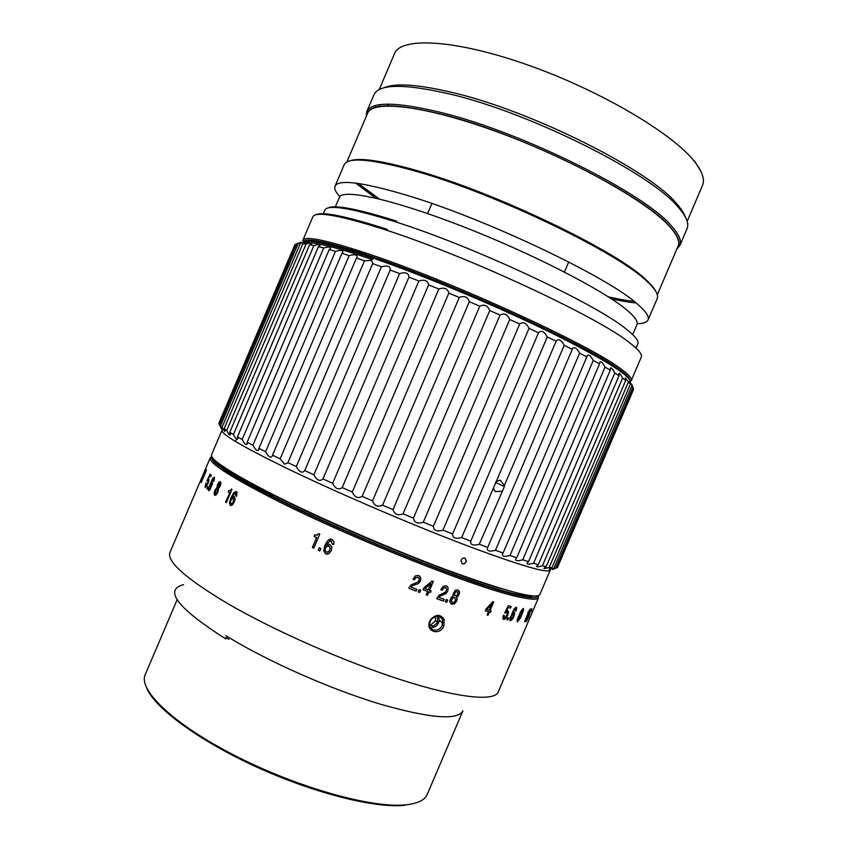 <?xml version="1.0" encoding="UTF-8"?>
<svg xmlns="http://www.w3.org/2000/svg" width="848" height="848" viewBox="0 0 848 848"><rect width="100%" height="100%" fill="white"/><g stroke="black" fill="none" stroke-linecap="round" stroke-linejoin="round"><path stroke-width="1.27" d="M677.849 205.068L677.806 206.774M528.325 612.722L524.488 621.701L530.212 609.044L527.795 612.616M538.268 595.731L538.491 597.723C537.579 599.79 531.685 599.684 520.82 597.416C482.205 590.356 349.026 537.685 272.028 498.158C228.78 475.887 208.205 462.414 210.283 457.729L211.82 456.648M210.283 457.729L170.056 552.207C166.176 561.122 185.235 578.156 227.222 603.31C273.936 630.594 345.602 662.129 402.196 680.181C458.906 698.286 494.236 701.508 498.147 692.148L498.232 691.947M443.801 625.93L444.161 619.538C440.536 613.994 436.02 614.016 430.614 619.602L429.756 621.213C425.092 631.4 439.974 636.329 443.801 625.93L442.211 625.177L442.518 619.676C439.465 614.97 435.628 615.001 431.007 619.771L429.65 623.354C428.399 631.294 439.391 632.809 442.211 625.177M332.109 539.36L328.356 540.07L324.816 545.518L323.66 550.914L325.685 553.892L328.918 553.659L331.409 550.5L331.812 546.918L329.872 544.554L326.554 544.988L329.904 541.024L331.197 541.056L332.151 543.981L333.656 544.66L334.059 542.148L332.109 539.36M318.329 550.14L319.208 547.872L320.851 548.624L319.887 550.903L318.329 550.14L319.272 547.903M318.233 550.14L319.887 550.903M313.834 548.115L319.791 534.145L318.657 533.625L317.004 535.173L314.725 534.876L314.089 536.36L316.611 537.526L312.382 547.448L313.834 548.115M429.576 590.335L433.37 581.452L432.109 580.975L423.788 587.94L423.035 589.71L427.646 591.427L426.184 594.851L427.456 595.317L428.918 591.893L430.455 592.455L431.113 590.897L429.47 590.25L433.254 581.399M419.76 592.455L418.149 591.851L419.113 589.593L420.725 590.197L419.76 592.455L418.159 591.809M412.891 579.279L414.365 579.852L416.05 577.52L417.969 577.287L419.135 578.527L418.933 580.541L417.788 582.035L411.11 584.844L408.725 588.268L416.092 591.077L416.834 589.318L411.057 587.113L412.414 585.809L418.594 583.477L420.396 581.05L420.746 577.615L418.689 575.516L415.509 575.792L412.891 579.279M445.444 587.494L443.801 587.908L442.168 590.24L440.812 589.752L442.031 590.155L443.663 587.812L445.889 587.728M444.066 599.271L443.472 601.073L444.214 599.324L438.914 597.448L440.207 596.123L446.006 593.579L447.744 591.141L448.157 587.791L446.313 585.841L443.334 586.244L440.812 589.752M443.472 601.073L436.699 598.667L439.01 595.232L445.306 592.222L446.684 589.678L445.592 587.59M446.313 599.494L447.776 600.002L446.822 602.239L445.359 601.73L446.313 599.494M452.917 594.48L453.373 596.059L451.571 597.013L449.843 600.702L449.938 602.303L451.73 604.264L454.517 603.861L456.701 601.084L457.199 598.932L456.616 597.172L458.079 596.292L459.552 593.07L459.478 591.681L457.856 589.932L455.323 590.229L452.917 594.48M506.881 612.235L504.666 612.924L508.249 605.758L511.153 606.447L510.454 608.101L507.867 607.444L510.454 608.101M505.281 613.189L506.86 612.235L507.39 613.613L505.673 617.259L504.496 617.842L504.263 615.425L503.468 615.245L502.853 618.234L503.765 619.496L505.747 618.499L507.708 615.266L508.514 612.055L507.708 610.602L506.267 611.207L508.1 607.56M514.121 608.822L509.754 618.987L510.326 620.8L512.033 619.687L513.877 616.422L514.725 613.422L514.142 612.055L512.319 613.327L513.888 610.316L515.446 608.843L515.425 610.952L516.061 611.069L516.729 607.73L516.22 607.21L514.121 608.822M507.698 620.005L506.892 619.846L507.793 617.715L508.599 617.885L507.698 620.005L506.913 619.771M520.566 611.715L517.1 620.089L517.513 621.828L520.471 617.959L523.598 609.903L523.248 608.387L520.566 611.715M530.519 610.475L526.173 621.69L528.686 617.047L529.809 613.242L528.717 614.779L530.085 611.811L531.102 610.168L530.848 611.917L531.622 609.924L531.813 608.578L530.519 610.475M492.868 601.614L486.042 609.065L485.31 610.783L488.554 611.705L487.144 615.012L488.024 615.256L489.434 611.949L490.494 612.245L491.13 610.74L490.08 610.443L493.737 601.868L492.868 601.614M209.615 475.898L207.993 479.396L208.788 478.993L208.894 480.646L207.845 483.901L205.036 487.621L205.852 483.169L205.735 486.01L207.421 483.752L208.036 480.551L206.891 480.954L210.081 474.074L211.353 475.209L210.664 476.83L209.615 475.898L210.707 476.735M212.668 478.41L208.385 488.416L208.481 490.663L209.827 489.985L212.488 483.752L212.233 482.014L210.845 482.894L213.049 478.982L213.738 481.526L214.586 477.943L214.29 477.212L212.668 478.41L214.3 477.223M207.431 486.54L206.976 488.999L207.431 486.54M217.639 484.282L216.982 487.494L214.926 490.239L214.067 493.441L214.608 495.296L216.145 494.914L217.819 492.264L218.466 488.522L220.257 486.084L220.978 483.265L220.427 481.632L219.07 481.961L217.639 484.282L220.353 481.59M229.246 490.653L230.391 490.632L231.387 488.978L231.992 489.349L226.331 502.663L225.547 502.175L229.808 492.805L228.25 491.914L229.575 492.73M230.158 490.557L228.843 490.504L228.25 491.914M233.889 492.508L230.932 497.818L229.437 502.864L230.274 505.44L232.352 504.984L234.366 501.878L235.108 498.539L234.207 496.515L232.076 497.172L234.716 493.26L235.521 493.186L235.723 495.804L236.592 496.313L237.048 492.455L236.338 491.543L233.889 492.508L236.189 491.469M206.477 469.803L202.206 478.569L201.241 482.523L206.477 469.803M538.035 595.794C537.802 598.275 531.897 598.296 520.312 595.858C481.908 588.724 349.747 536.413 273.236 497.214C229.236 474.583 208.809 461.132 211.936 456.849M218.286 464.057C230.624 475.611 284.695 504.2 352.757 533.922C420.767 563.634 489.179 588.459 517.418 594.437C525.368 596.144 530.604 596.653 533.148 595.974M272.696 497.628C249.1 485.533 232.67 476.057 223.416 469.188M226.003 635.767L230.084 638.258C270.046 662.373 330.805 689.127 379.268 703.851C429.427 718.245 457.295 720.63 462.849 710.995L462.934 710.794M225.875 639C177.529 608.133 163.42 590.007 183.55 584.632M225.939 637.516L228.865 639.297M304.665 243.821C309.096 240.525 331.685 245.782 372.442 259.583M373.904 258.619C331.907 244.351 308.64 238.924 304.082 242.316M374.159 258.449C425.283 276.172 498.02 306.679 551.338 332.829C605.801 360.082 632.142 376.682 630.382 382.649M295.168 244.818L219.091 423.523M296.524 243.832L295.38 244.319L218.975 423.777L221.551 428.887L220.544 425.77L224.752 431.505L224.116 428.622L226.734 430.402C228.547 434.07 229.649 435.575 230.052 434.918L229.744 432.321L233.412 434.526C235.511 438.575 236.868 440.101 237.482 439.126L237.44 436.858L242.157 439.487C244.521 443.896 246.143 445.433 247.044 444.087L247.181 442.2L252.916 445.232C255.534 450.012 257.453 451.518 258.661 449.769L258.905 448.327L265.615 451.719C268.466 456.839 270.682 458.302 272.261 456.107L272.515 455.143L280.126 458.863L284.515 464.11L287.705 463.029L372.834 263.23L371.35 260.315L364.513 260.792L356.478 258.046L356.987 257.23C357.432 254.697 354.814 254.156 349.143 255.619L341.956 253.319L342.815 252.206C343.196 250.224 340.758 249.937 335.49 251.337L329.247 249.513L330.476 248.178C330.784 246.704 328.526 246.641 323.703 247.987L318.445 246.641L320.067 245.189C320.311 244.15 318.244 244.277 313.866 245.57L309.637 244.701L311.682 243.217C311.841 242.549 309.965 242.846 306.054 244.086L302.853 243.683L305.333 242.252L298.114 243.577L301.008 242.263L296.524 243.832L219.526 424.689M223.268 429.512L222.006 430.19C220.448 433.646 241.479 446.08 285.087 467.502C333.444 490.992 405.365 522.05 460.644 543.261C517.471 564.704 547.342 573.683 550.246 570.206L550.214 569.294M220.491 426.873L219.038 423.926M294.754 244.987L218.922 423.11M220.544 425.77L298.114 243.577M300.277 243.524L222.112 427.116M224.116 428.622L302.853 243.683M306.054 244.086L226.734 430.402M229.744 432.321L309.637 244.701M313.866 245.57L233.412 434.526M237.44 436.858L318.445 246.641M323.703 247.987L242.157 439.487M247.181 442.2L329.247 249.513M335.49 251.337L252.916 445.232M258.905 448.327L341.956 253.319M349.143 255.619L265.615 451.719M272.515 455.143L356.478 258.046M364.513 260.792L280.126 458.863M287.854 462.584L296.281 466.591C299.45 472.272 302.27 473.587 304.739 470.555L390.197 270.024C390.599 266.272 387.674 265.201 381.42 266.791L372.622 263.633M381.42 266.791L296.281 466.591M304.739 470.555L313.877 474.774C316.845 480.36 319.866 481.749 322.94 478.929L332.639 483.307C335.342 488.766 338.522 490.186 342.179 487.579L352.291 492.052C354.665 497.341 357.951 498.783 362.16 496.377L372.526 500.871C374.498 505.959 377.837 507.39 382.554 505.175L393.016 509.606C394.521 514.471 397.86 515.881 403.044 513.824L413.411 518.128C414.407 522.739 417.693 524.096 423.279 522.188L433.392 526.301C433.847 530.636 437.017 531.919 442.932 530.127L452.62 533.975C452.514 538.035 455.535 539.222 461.683 537.526L470.746 541.204C470.227 544.872 473.078 545.889 479.279 544.268L487.717 547.426L487.367 548.062C486.879 551.073 489.572 551.804 495.444 550.278L503.076 553.023L502.408 554.041C501.974 556.447 504.507 556.924 509.987 555.461L516.718 557.783L515.69 559.086C515.33 560.941 517.672 561.175 522.739 559.797L528.505 561.652L527.085 563.146C526.799 564.514 528.961 564.535 533.572 563.22L538.342 564.62L536.508 566.199C536.307 567.153 538.289 566.994 542.423 565.743L546.154 566.676L543.897 568.266C543.759 568.86 545.54 568.552 549.239 567.354L551.921 567.821L549.239 569.347L555.673 568.096L552.567 569.474L557.443 567.535L633.541 389.444L631.728 384.218L632.937 387.282L629.545 381.388L630.35 384.261L625.273 377.773L625.729 380.392L622.58 378.102C620.63 374.233 619.4 372.664 618.881 373.364L619.051 375.696L614.842 372.982C612.595 368.732 611.101 367.142 610.359 368.212L610.295 370.184L605.048 367.089C602.546 362.478 600.766 360.898 599.727 362.34L599.525 363.919L593.271 360.453C590.515 355.503 588.448 353.955 587.06 355.81L586.805 356.955L579.619 353.16C576.651 347.892 574.266 346.408 572.485 348.719L572.273 349.376L564.227 345.306C561.079 339.751 558.397 338.363 556.161 341.129L547.289 336.985C544.225 331.43 541.3 330.031 538.501 332.776L529.046 328.335C526.216 322.908 523.11 321.466 519.718 324L509.775 319.473C507.242 314.216 503.998 312.753 500.034 315.096L489.762 310.548C487.611 305.492 484.282 304.04 479.777 306.202L469.336 301.708C467.619 296.885 464.269 295.464 459.277 297.457L448.836 293.101C447.606 288.532 444.278 287.165 438.861 289.009L428.6 284.864C427.89 280.561 424.647 279.278 418.87 281.006L408.948 277.137C408.8 273.109 405.694 271.922 399.631 273.565L313.877 474.774M399.631 273.565L390.197 270.024M549.652 568.372L548.847 567.482M322.94 478.929L408.948 277.137M418.87 281.006L332.639 483.307M342.179 487.579L428.6 284.864M438.861 289.009L352.291 492.052M362.16 496.377L448.836 293.101M459.277 297.457L372.526 500.871M382.554 505.175L469.336 301.708M479.777 306.202L393.016 509.606M403.044 513.824L489.762 310.548M500.034 315.096L413.411 518.128M423.279 522.188L509.775 319.473M519.718 324L433.392 526.301M442.932 530.127L529.046 328.335M538.501 332.776L452.62 533.975M461.683 537.526L547.289 336.985M556.108 341.278L470.82 541.056M479.279 544.268L504.401 486.54L504.433 485.353L499.97 480.138L496.197 481.6M501.942 491.193L495.084 491.564L493.451 488.035M504.433 485.353L564.227 345.306M572.273 349.376L487.717 547.426M495.444 550.278L579.619 353.16M586.805 356.955L503.076 553.023M509.987 555.461L593.271 360.453M599.525 363.919L516.718 557.783M522.739 559.797L605.048 367.089M610.295 370.184L528.505 561.652M533.572 563.22L614.842 372.982M619.051 375.696L538.342 564.62M542.423 565.743L622.58 378.102M625.729 380.392L546.154 566.676M549.239 567.354L628.251 382.395M630.35 384.261L551.921 567.821M554.009 568.065L631.866 385.851M632.937 387.282L555.673 568.096M556.786 567.927L633.477 388.448M222.006 430.19L211.587 454.666C209.562 459.213 230.19 472.58 273.48 494.744C321.498 518.997 393.377 550.151 448.921 570.725C506.055 591.416 536.349 599.398 539.794 594.66L539.837 594.565M464.863 558.111C462.849 557.751 461.535 558.715 460.909 561.005L462.425 563.814C464.418 564.164 465.732 563.199 466.347 560.899L464.863 558.111M273.713 496.08C233.592 475.548 213.049 462.542 212.064 457.072M500.818 588.459C453.341 575.421 342.857 530.424 277.476 497.098L273.544 495.094M461.948 563.57L462.277 563.729C464.301 564.068 465.605 563.104 466.22 560.835L465.139 558.238M206.891 480.954L210.293 474.276M207.993 479.396L208.831 479.035M205.036 487.621L206.064 483.381M205.873 486.074L207.686 483.848L208.184 480.615M208.481 490.663L210.325 483.731L212.922 478.505M213.272 481.176L213.696 478.866M210.845 482.894L212.254 482.024M209.329 489.073L211.247 486.837L211.565 483.625M211.481 483.604L210.982 486.741L209.159 489.01L209.721 485.745L210.696 483.975L211.746 483.699M207.007 488.904L207.654 486.741M214.957 495.444L214.321 493.536L215.18 490.335L217.236 487.579L217.894 484.367M219.971 483.371L219.007 486.869L218.021 487.261L217.724 486.413L218.964 483.477L219.971 483.371L220.024 484.197M218.275 487.356L219.25 486.953L220.268 484.282M215.583 493.737L216.728 493.218L217.925 490.07L217.311 488.914L217.205 491.851L215.307 493.642L215.477 490.663L216.441 489.116L217.576 489.01M230.391 490.632L231.589 489.105M226.352 502.599L225.547 502.175M225.791 502.249L229.808 492.805M228.483 491.988L229.077 490.6M230.709 505.62L229.681 502.938L231.165 497.893L234.122 492.582M235.723 495.804L235.755 493.26M236.603 496.26L235.956 495.879M232.076 497.172L234.08 496.44M231.26 503.839L232.416 503.521L233.635 501.656L234.133 499.493L233.295 498.094M233.37 498.136L233.412 501.581L232.182 503.447L230.963 503.733L230.423 502.376L230.963 500.15L232.14 498.37L233.603 498.211M202.471 479.237L202.948 477.551M205.545 472.262L205.947 471.467M205.608 472.283L203.213 477.89M203.064 477.827L205.449 472.219M430.424 627.584C434.028 628.008 436.794 626.365 438.702 622.633L439.306 620.429L438.543 616.22M429.65 625.199L433.148 626.365L437.716 622.305L437.335 616.581L436.254 616.21M437.716 622.305L435.533 620.715L435.247 616.464M433.148 626.365L430.975 624.764L435.533 620.715M327.688 554.168L325.759 553.882L323.745 550.903L326.204 542.858L328.43 540.059L330.55 539.074M332.151 543.981L331.261 541.045L330.381 540.929M333.667 544.617L332.215 543.971M326.554 544.988L328.335 544.299M327.529 552.249L329.628 550.564L330.158 547.723L328.992 546.229L327.816 546.038M330.095 547.734L329.808 550.055L328.293 551.953L326.374 552.101L325.155 550.522L325.484 548.126L326.957 546.324L328.918 546.239L330.158 547.723M313.855 548.084L312.382 547.448M316.611 537.526L314.089 536.36M312.477 547.448L316.707 537.526M314.195 536.36L314.809 534.908M316.389 535.268L318.731 533.657M430.455 592.455L428.802 591.809L427.35 595.232L426.205 594.808M430.985 590.855L430.339 592.37M427.646 591.427L423.046 589.667M430.964 583.657L424.943 588.565L430.964 583.657L428.314 589.869L425.049 588.65M420.608 590.155L419.665 592.381M414.365 579.852L412.902 579.248M418.52 577.594L415.965 577.456L414.28 579.778M419.739 576.11L420.735 579.64L418.509 583.392L412.34 585.735L411.057 587.113M416.092 591.077L408.747 588.226M416.739 589.275L415.997 590.992M438.914 597.448L440.07 596.027L445.868 593.483L447.606 591.056L448.02 587.696L446.928 586.127M436.72 598.635L443.334 600.978M447.617 599.949L446.822 602.239M446.684 602.144L445.37 601.688M450.935 603.861L454.369 603.765L456.563 600.988L457.061 598.836L456.468 597.077L457.941 596.197L459.415 592.996L458.386 590.187M454.931 597.745L452.8 597.67L451.496 599.282L451.242 601.221L451.963 602.26M457.379 591.798L455.556 591.756L454.464 593.176L454.888 595.625M451.21 600.278L452.472 602.536L454.178 602.271L455.726 599.674L454.454 597.49M451.348 600.405L452.938 597.766L454.592 597.586M454.199 594.056L455.323 595.847L456.701 595.699L458.047 593.43L456.966 591.575M454.348 594.141L455.705 591.851L457.104 591.671M510.899 606.384L510.21 607.984M507.867 607.444L506.267 611.207M507.804 610.624L508.238 612.585L507.475 615.15L505.514 618.383L503.373 619.337M504.009 615.372L504.21 617.704M516.262 607.221L516.485 608.8L515.446 610.878M515.372 608.811L513.644 610.2L512.319 613.327M514.185 612.065L513.634 616.295L511.8 619.559L510.019 620.662M513.294 613.655L510.973 616.061L510.793 619.04M513.358 613.687L513.146 616.517L511.005 619.146L511.206 616.178L513.114 613.56M508.334 617.832L507.454 619.877M523.248 608.387L520.216 617.842L517.227 621.701M522.442 609.966L520.789 611.832L520.725 613.857M520.11 615.521L518.17 617.641L518.011 620.1M521.032 611.949L522.548 610.019L521.552 613.475L520.619 613.39L520.789 611.832M520.184 615.563L519.972 617.916L518.202 620.195L518.414 617.768L519.941 615.436M524.817 621.669L529.502 609.988M531.664 608.663L531.145 610.422M529.671 613.337L529.131 615.192M527.043 619.92L526.046 621.499M528.898 614.747L527.933 616.093M529.099 614.842L526.841 620.111L528.845 614.715M493.515 601.804L490.08 610.443M490.494 612.245L489.222 611.832L487.812 615.139L487.165 614.959M490.897 610.677L490.282 612.129M488.554 611.705L485.332 610.73M491.755 604.2L486.71 609.426L491.755 604.2L489.201 610.2L486.911 609.542M146.693 688.067C154.654 707.847 198.527 740.537 256.435 766.942C314.301 793.378 375.781 808.568 404.878 805.282M177.137 599.695L145.347 674.34C137.546 689.551 173.246 724.33 236.115 756.215C298.846 788.163 373.533 808.685 406.234 804.784C417.778 803.48 424.753 800.067 427.159 794.544L427.275 794.269M619.199 370.438L614.768 367.226C588.597 348.793 509.595 310.326 434.377 280.328C359.075 250.234 307.527 236.242 306.223 243.132L306.213 243.164M303.319 242.528C303.372 236.433 327.36 241.489 375.282 257.707C456.765 285.447 586.021 344.913 617.556 368.233C625.358 373.682 629.47 377.604 629.905 379.999M303.192 242.56L302.831 240.355C304.898 235.299 328.992 240.567 375.123 256.17C457.189 284.038 587.41 344.002 619.029 367.513C628.145 373.926 632.237 378.25 631.315 380.466L630.499 381.409M641.258 357.209L641.311 357.072C642.434 354.39 638.533 349.609 629.608 342.751C598.741 317.459 468.838 256.721 386.232 230.105C339.794 215.222 315.308 210.845 312.795 216.95L302.831 240.355M387.345 229.384C346.323 216.176 322.463 211.322 315.753 214.83M355.397 249.609L361.418 253.022M350.404 248.04L355.98 251.252M474.414 263.452L496.091 272.717M366.082 254.559L359.87 251.04M637.791 343.97L637.844 343.832C639.01 341.034 635.258 336.211 626.587 329.353C596.918 304.368 474.382 246.747 395.73 221.911C351.083 207.898 327.423 204.029 324.773 210.293L323.289 213.76M327.932 207.993C334.896 204.495 357.856 208.894 396.822 221.201M636.943 324.667L637.007 324.519C638.247 321.519 634.686 316.548 626.333 309.615C602.536 289.687 530.085 252.471 460.464 225.61C390.769 198.644 341.733 188.468 339.317 197.542L335.352 206.848M339.847 196.63C335.744 192.263 334.112 188.828 334.971 186.327C338.076 179.023 362.096 182.034 407.051 195.347C486.222 218.964 608.461 277.338 637.389 304.05C645.879 311.354 649.441 316.622 648.084 319.876C646.992 322.357 643.367 323.629 637.208 323.682M611.387 298.825C620.842 300.945 629.057 302.301 636.042 302.927M657.147 298.655L657.232 298.464C658.758 294.807 655.366 289.126 647.056 281.441C618.775 253.192 496.811 194.139 417.163 171.603C371.943 158.915 347.585 156.679 344.097 164.904L334.971 186.327M418.244 170.936C381.187 160.389 358.089 157.134 348.963 161.162M358.047 183.412L379.162 198.93M355.662 183.104L375.717 198.114M418.159 170.978C497.108 193.238 618.097 251.824 646.229 279.957C650.861 284.207 653.956 287.843 655.504 290.896M634.05 301.326C626.736 300.595 618.139 299.1 608.281 296.821M379.321 198.973L358.206 183.433M346.832 162.042L367.513 113.484C371.901 99.545 425.113 105.353 498.656 132.405C572.135 159.318 646.611 201.103 669.231 226.13C677.107 234.726 680.075 241.351 678.135 245.984L678.04 246.206M677.298 247.934C681.082 243.323 678.474 236.073 669.485 226.204C642.89 194.415 522.538 134.207 442.317 114.427C393.981 102.756 368.806 103 366.802 115.158M366.272 116.399L366.686 111.851C371.148 101.336 396.334 101.643 442.221 112.784C523.036 132.638 644.321 193.355 670.98 225.42C678.877 234.09 681.845 240.758 679.884 245.432L676.768 249.174M686.975 228.854L687.081 228.61C689.18 223.607 686.35 216.611 678.58 207.633C652.43 174.37 531.367 113.113 450.182 94.117C404.072 83.475 378.632 83.772 373.862 95.008L366.686 111.851M375.187 105.64L375.982 107.155M379.862 106.36L379.014 104.813M383.529 87.948C394.797 82.765 417.884 84.323 452.8 92.612C532.608 111.194 651.296 171.307 677.128 204.23C681.347 209.064 684.092 213.336 685.354 217.056M702.398 185.627L702.526 185.341C704.942 179.596 702.451 171.9 695.063 162.244C673.916 134.207 600.946 90.704 527.721 64.957C454.443 39.061 400.161 36.793 394.394 53.912L379.194 89.612M701.02 171.593L694.48 160.908M679.46 207.029L678.358 207.389M679.746 208.99L680.658 208.597M429.523 174.423L432.893 176.448M587.526 242.56L591.31 243.599M678.093 207.092L678.58 205.937L678.093 207.092M498.147 692.148L538.491 597.723M213.844 463.676L214.47 462.202M462.849 710.995L427.159 794.544M221.551 428.887L222.208 427.339M300.51 243.44L301.008 242.263M224.752 431.505L225.557 429.618M304.633 243.885L305.333 242.252M230.052 434.918L230.868 432.999M310.94 244.955L311.682 243.217M237.482 439.126L238.256 437.314M319.357 246.863L320.067 245.189M247.044 444.087L247.722 442.497M329.83 249.683L330.476 248.178M258.661 449.769L259.212 448.475M342.295 253.425L342.815 252.206M272.261 456.107L272.643 455.206M356.616 258.089L356.987 257.23M495.518 482.406L504.401 486.54M550.246 570.206L539.794 594.66M444.151 619.528L442.529 619.708M442.826 622.973L439.306 620.429M236.433 439.137L235.447 441.437M631.315 380.466L641.311 357.072M636.032 348.093L637.844 343.832M637.007 324.519L632.703 334.6M648.084 319.876L657.232 298.464M657.306 294.744L678.135 245.984M679.884 245.432L687.081 228.61M687.145 221.339L702.526 185.341M387.483 105.777L388.183 104.134M442.476 178.642L442.115 179.49M431.886 203.499L427.604 213.548M579.322 237.143L578.961 237.991M568.722 261.979L564.439 272.028"/></g></svg>
